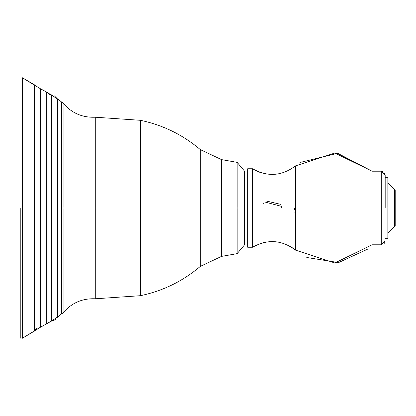 <?xml version="1.0" encoding="UTF-8"?>
<svg xmlns="http://www.w3.org/2000/svg" width="416" height="416" viewBox="0 0 416 416"><rect width="100%" height="100%" fill="white"/><g stroke="black" fill="none" stroke-linecap="round" stroke-linejoin="round"><path stroke-width="0.62" d="M63.107 312.853C71.552 302.952 82.28 298.267 95.28 298.787L140.369 295.698L140.369 208L200.32 208L200.32 266.391L200.32 208L140.369 208L140.369 120.302L140.369 295.698C162.828 290.997 182.811 281.226 200.32 266.391C182.811 281.226 162.828 290.997 140.369 295.698L95.28 298.787L95.28 208L63.107 208L63.107 312.853L63.107 208L57.538 208L57.538 317.028L57.538 208L46.738 208L46.738 323.866L46.738 208L34.606 208L34.606 330.949L34.606 208L140.369 208L95.28 208L95.28 117.213L95.28 298.787C82.28 298.267 71.552 302.952 63.107 312.853L61.433 313.981L61.433 102.019L61.433 313.981L57.33 317.361M237.172 253.63L244.348 245.076L237.172 253.63L221.515 256.391L221.515 208L200.32 208L237.172 208L237.172 253.63L237.172 208L221.515 208L221.515 159.609L221.515 256.391L200.32 266.391M63.107 103.147C71.552 113.043 82.274 117.733 95.28 117.213L140.369 120.302C162.828 125.003 182.811 134.774 200.32 149.609L221.515 159.609L200.32 149.609L200.32 208L200.32 149.609C182.811 134.774 162.828 125.003 140.369 120.302L95.28 117.213C82.274 117.733 71.552 113.043 63.107 103.147L63.107 208L63.107 103.147L57.538 98.972L57.538 208L57.538 98.972L54.47 95.935M237.172 162.37L237.172 208L237.172 162.37L244.348 170.924L237.172 162.37L221.515 159.609M20.8 208L20.8 338.255L20.8 208M34.507 84.869L22.36 77.745L22.36 208L34.606 208L34.606 85.051L34.606 208L22.36 208L22.36 338.255L40.284 327.335L40.284 88.665L40.284 327.335L39.811 327.382M40.284 327.335L51.303 321.162L51.303 94.838L51.303 321.162L54.558 320.008L56.072 318.859M22.36 77.745L40.284 88.665L46.738 92.134L46.738 208L46.909 92.352M244.348 208L244.348 170.924L244.348 208L237.172 208L244.348 208L244.348 245.076L244.348 208M295.48 215.675L295.178 214.141L295.48 215.675M295.162 214.042L294.928 212.524L295.162 214.042M294.653 209.482L294.622 208.177L294.653 209.482M263.593 203.814L264.129 202.868M264.774 201.994L281.372 206.315M281.445 206.794L281.523 208M265.814 200.912L280.8 204.37M299.952 162.484L337.636 153.291L372.044 171.205L334.844 153.026L295.48 165.88C281.809 176.171 267.509 177.133 252.585 168.756L252.585 208L247.686 208L247.686 168.756L252.585 168.756L252.585 208L295.48 208L295.48 165.88L295.48 208L252.585 208L252.585 247.244L247.686 247.244L247.686 208L252.585 208L252.585 247.244C267.514 238.867 281.809 239.829 295.48 250.12L295.48 208L372.044 208L295.48 208L295.48 250.12L334.838 262.974L372.044 244.795L372.044 171.205L372.034 244.806M381.285 171.205L381.285 208L372.044 208L381.285 208L381.285 244.795L381.285 171.205L372.044 171.205L381.285 171.205L385.18 175.105L383.802 172.125M385.18 208L381.285 208L385.18 208L385.18 175.11L385.18 177.72L387.852 177.72L387.852 208L385.18 208L387.852 208L387.852 177.72L387.852 238.28L387.852 208L387.852 238.28L385.18 238.28M387.852 232.944L394.415 226.6L394.415 208L395.2 208L395.2 190.185L395.2 225.815L395.2 208L394.415 208L394.415 189.4L395.2 190.185L395.2 225.815L394.415 226.6L394.415 208L387.852 208L394.415 208L394.415 189.4L387.852 183.056M37.383 328.162L36.582 328.671M35.87 329.28L35.584 329.571M48.984 321.927L46.909 323.648M48.516 93.798L49.057 94.11M49.109 94.141L49.514 94.333M49.525 94.338L50.96 94.78M51.033 94.791L53.076 95.28M51.303 321.162L57.538 317.028M46.738 92.134L57.538 98.972M22.36 338.255L34.606 330.949M252.606 247.234L255.731 245.456M262.948 242.736L266.427 242.008M269.292 241.675L274.248 241.628M287.716 245.107L292.62 247.936M367.728 249.101L338.53 262.595L306.774 257.488M259.589 172.219L255.736 170.544M384.015 243.677L384.883 242.388M381.774 171.236L383.089 171.652M385.18 240.895L381.285 244.795L372.044 244.795"/></g></svg>
